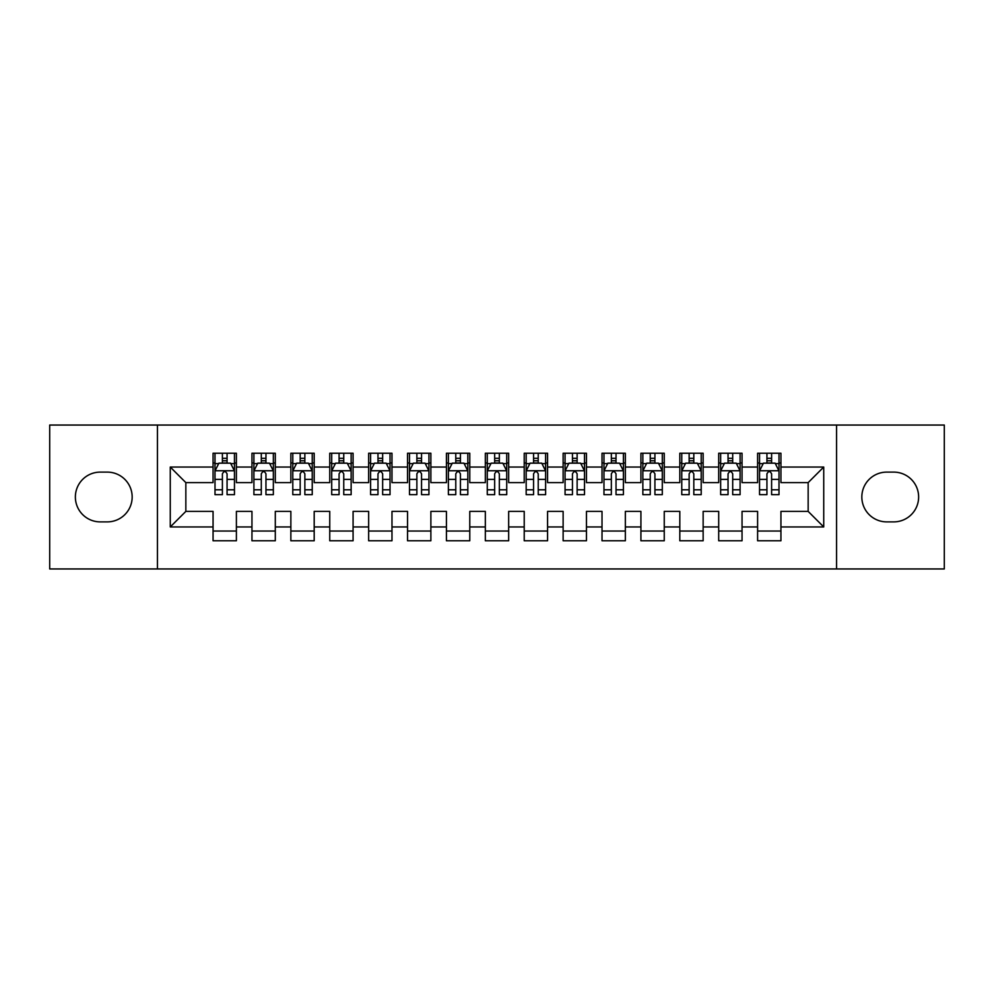 <?xml version="1.0" encoding="UTF-8"?>
<svg xmlns="http://www.w3.org/2000/svg" width="994" height="994" viewBox="0 0 994 994"><rect width="100%" height="100%" fill="white"/><g stroke="black" fill="none" stroke-linecap="round" stroke-linejoin="round"><path stroke-width="1.49" d="M836.563 568.953L944.3 568.953L944.3 425.047L836.563 425.047L836.563 568.953L157.437 568.953L157.437 425.047L49.7 425.047L49.7 568.953L157.437 568.953M836.563 425.047L157.437 425.047M170.272 526.944L170.272 467.056L213.064 467.056L213.064 482.612L185.841 482.612L185.841 511.388L170.272 526.944L213.064 526.944L213.064 540.761L236.398 540.761L236.398 526.944L251.954 526.944L251.954 540.761L275.301 540.761L275.301 526.944L290.857 526.944L290.857 540.761L314.191 540.761L314.191 526.944L329.747 526.944L329.747 540.761L353.081 540.761L353.081 526.944L368.65 526.944L368.65 540.761L391.984 540.761L391.984 526.944L407.54 526.944L407.54 540.761L430.874 540.761L430.874 526.944L446.43 526.944L446.43 540.761L469.777 540.761L469.777 526.944L485.333 526.944L485.333 540.761L508.667 540.761L508.667 526.944L524.223 526.944L524.223 540.761L547.57 540.761L547.57 526.944L563.126 526.944L563.126 540.761L586.46 540.761L586.46 526.944L602.016 526.944L602.016 540.761L625.35 540.761L625.35 526.944L640.919 526.944L640.919 540.761L664.253 540.761L664.253 526.944L679.809 526.944L679.809 540.761L703.143 540.761L703.143 526.944L718.699 526.944L718.699 540.761L742.046 540.761L742.046 526.944L757.602 526.944L757.602 540.761L780.936 540.761L780.936 511.388L808.159 511.388L808.159 482.612L780.936 482.612L780.936 467.056L823.728 467.056L823.728 526.944L780.936 526.944M780.936 467.056L780.936 453.239L757.602 453.239L757.602 467.056L742.046 467.056L742.046 453.239L718.699 453.239L718.699 467.056L703.143 467.056L703.143 453.239L679.809 453.239L679.809 467.056L664.253 467.056L664.253 453.239L640.919 453.239L640.919 467.056L625.35 467.056L625.35 453.239L602.016 453.239L602.016 467.056L586.46 467.056L586.46 453.239L563.126 453.239L563.126 467.056L547.57 467.056L547.57 453.239L524.223 453.239L524.223 467.056L508.667 467.056L508.667 453.239L485.333 453.239L485.333 467.056L469.777 467.056L469.777 453.239L446.43 453.239L446.43 467.056L430.874 467.056L430.874 453.239L407.54 453.239L407.54 467.056L391.984 467.056L391.984 453.239L368.65 453.239L368.65 467.056L353.081 467.056L353.081 453.239L329.747 453.239L329.747 467.056L314.191 467.056L314.191 453.239L290.857 453.239L290.857 467.056L275.301 467.056L275.301 453.239L251.954 453.239L251.954 467.056L236.398 467.056L236.398 453.239L213.064 453.239L213.064 467.056M742.046 526.944L742.046 511.388L757.602 511.388L757.602 526.944M823.728 467.056L808.159 482.612M703.143 526.944L703.143 511.388L718.699 511.388L718.699 526.944M757.602 467.056L757.602 482.612L742.046 482.612L742.046 467.056M664.253 526.944L664.253 511.388L679.809 511.388L679.809 526.944M718.699 467.056L718.699 482.612L703.143 482.612L703.143 467.056M625.35 526.944L625.35 511.388L640.919 511.388L640.919 526.944M679.809 467.056L679.809 482.612L664.253 482.612L664.253 467.056M586.46 526.944L586.46 511.388L602.016 511.388L602.016 526.944M640.919 467.056L640.919 482.612L625.35 482.612L625.35 467.056M547.57 526.944L547.57 511.388L563.126 511.388L563.126 526.944M602.016 467.056L602.016 482.612L586.46 482.612L586.46 467.056M508.667 526.944L508.667 511.388L524.223 511.388L524.223 526.944M563.126 467.056L563.126 482.612L547.57 482.612L547.57 467.056M469.777 526.944L469.777 511.388L485.333 511.388L485.333 526.944M524.223 467.056L524.223 482.612L508.667 482.612L508.667 467.056M430.874 526.944L430.874 511.388L446.43 511.388L446.43 526.944M485.333 467.056L485.333 482.612L469.777 482.612L469.777 467.056M391.984 526.944L391.984 511.388L407.54 511.388L407.54 526.944M446.43 467.056L446.43 482.612L430.874 482.612L430.874 467.056M353.081 526.944L353.081 511.388L368.65 511.388L368.65 526.944M407.54 467.056L407.54 482.612L391.984 482.612L391.984 467.056M314.191 526.944L314.191 511.388L329.747 511.388L329.747 526.944M368.65 467.056L368.65 482.612L353.081 482.612L353.081 467.056M275.301 526.944L275.301 511.388L290.857 511.388L290.857 526.944M329.747 467.056L329.747 482.612L314.191 482.612L314.191 467.056M236.398 526.944L236.398 511.388L251.954 511.388L251.954 526.944M290.857 467.056L290.857 482.612L275.301 482.612L275.301 467.056M185.841 511.388L213.064 511.388L213.064 526.944M251.954 467.056L251.954 482.612L236.398 482.612L236.398 467.056M757.602 462.968L759.54 462.968M778.998 462.968L780.936 462.968M718.699 462.968L720.65 462.968M740.095 462.968L742.046 462.968M679.809 462.968L681.76 462.968M701.205 462.968L703.143 462.968M640.919 462.968L642.857 462.968M662.302 462.968L664.253 462.968M602.016 462.968L603.967 462.968M623.412 462.968L625.35 462.968M563.126 462.968L565.064 462.968M584.509 462.968L586.46 462.968M524.223 462.968L526.174 462.968M545.619 462.968L547.57 462.968M485.333 462.968L487.271 462.968M506.729 462.968L508.667 462.968M446.43 462.968L448.381 462.968M467.826 462.968L469.777 462.968M407.54 462.968L409.491 462.968M428.936 462.968L430.874 462.968M368.65 462.968L370.588 462.968M390.033 462.968L391.984 462.968M329.747 462.968L331.698 462.968M351.143 462.968L353.081 462.968M290.857 462.968L292.795 462.968M312.24 462.968L314.191 462.968M251.954 462.968L253.905 462.968M273.35 462.968L275.301 462.968M213.064 462.968L215.002 462.968M234.46 462.968L236.398 462.968M213.064 531.032L236.398 531.032M251.954 531.032L275.301 531.032M290.857 531.032L314.191 531.032M329.747 531.032L353.081 531.032M368.65 531.032L391.984 531.032M407.54 531.032L430.874 531.032M446.43 531.032L469.777 531.032M485.333 531.032L508.667 531.032M524.223 531.032L547.57 531.032M563.126 531.032L586.46 531.032M602.016 531.032L625.35 531.032M640.919 531.032L664.253 531.032M679.809 531.032L703.143 531.032M718.699 531.032L742.046 531.032M757.602 531.032L780.936 531.032M170.272 467.056L185.841 482.612M808.159 511.388L823.728 526.944M100.27 472.113A24.887 24.887 0 0 0 75.37 497A24.887 24.887 0 0 0 100.27 521.887L107.265 521.887A24.887 24.887 0 0 0 132.165 497A24.887 24.887 0 0 0 107.265 472.113L100.27 472.113M893.73 521.887A24.887 24.887 0 0 0 918.63 497A24.887 24.887 0 0 0 893.73 472.113L886.735 472.113A24.887 24.887 0 0 0 861.835 497A24.887 24.887 0 0 0 886.735 521.887L893.73 521.887M227.067 458.296L222.395 458.296M234.46 489.793L227.067 489.793L227.067 494.664L234.46 494.664L234.46 470.945L230.571 463.167L218.891 463.167L215.002 470.945L215.002 494.664L222.395 494.664L222.395 489.793L215.002 489.793M215.002 470.945L215.002 453.239M234.46 470.945L234.46 453.239M222.395 463.167L222.395 453.239M227.067 453.239L227.067 463.167M227.067 489.793L227.067 473.852C225.514 470.858 223.961 470.858 222.395 473.852L222.395 489.793M227.067 462.968L222.395 462.968M265.957 458.296L261.298 458.296M273.35 489.793L265.957 489.793L265.957 494.664L273.35 494.664L273.35 470.945L269.461 463.167L257.794 463.167L253.905 470.945L253.905 494.664L261.298 494.664L261.298 489.793L253.905 489.793M253.905 470.945L253.905 453.239M273.35 470.945L273.35 453.239M261.298 463.167L261.298 453.239M265.957 453.239L265.957 463.167M265.957 489.793L265.957 473.852C264.404 470.858 262.851 470.858 261.298 473.852L261.298 489.793M265.957 462.968L261.298 462.968M304.86 458.296L300.188 458.296M312.24 489.793L304.86 489.793L304.86 494.664L312.24 494.664L312.24 470.945L308.351 463.167L296.684 463.167L292.795 470.945L292.795 494.664L300.188 494.664L300.188 489.793L292.795 489.793M292.795 470.945L292.795 453.239M312.24 470.945L312.24 453.239M300.188 463.167L300.188 453.239M304.86 453.239L304.86 463.167M304.86 489.793L304.86 473.852C303.307 470.858 301.741 470.858 300.188 473.852L300.188 489.793M304.86 462.968L300.188 462.968M343.75 458.296L339.078 458.296M351.143 489.793L343.75 489.793L343.75 494.664L351.143 494.664L351.143 470.945L347.254 463.167L335.587 463.167L331.698 470.945L331.698 494.664L339.078 494.664L339.078 489.793L331.698 489.793M331.698 470.945L331.698 453.239M351.143 470.945L351.143 453.239M339.078 463.167L339.078 453.239M343.75 453.239L343.75 463.167M343.75 489.793L343.75 473.852C342.197 470.858 340.644 470.858 339.078 473.852L339.078 489.793M343.75 462.968L339.078 462.968M382.653 458.296L377.981 458.296M390.033 489.793L382.653 489.793L382.653 494.664L390.033 494.664L390.033 470.945L386.144 463.167L374.477 463.167L370.588 470.945L370.588 494.664L377.981 494.664L377.981 489.793L370.588 489.793M370.588 470.945L370.588 453.239M390.033 470.945L390.033 453.239M377.981 463.167L377.981 453.239M382.653 453.239L382.653 463.167M382.653 489.793L382.653 473.852C381.087 470.858 379.534 470.858 377.981 473.852L377.981 489.793M382.653 462.968L377.981 462.968M421.543 458.296L416.871 458.296M428.936 489.793L421.543 489.793L421.543 494.664L428.936 494.664L428.936 470.945L425.047 463.167L413.38 463.167L409.491 470.945L409.491 494.664L416.871 494.664L416.871 489.793L409.491 489.793M409.491 470.945L409.491 453.239M428.936 470.945L428.936 453.239M416.871 463.167L416.871 453.239M421.543 453.239L421.543 463.167M421.543 489.793L421.543 473.852C419.99 470.858 418.437 470.858 416.871 473.852L416.871 489.793M421.543 462.968L416.871 462.968M460.433 458.296L455.774 458.296M467.826 489.793L460.433 489.793L460.433 494.664L467.826 494.664L467.826 470.945L463.937 463.167L452.27 463.167L448.381 470.945L448.381 494.664L455.774 494.664L455.774 489.793L448.381 489.793M448.381 470.945L448.381 453.239M467.826 470.945L467.826 453.239M455.774 463.167L455.774 453.239M460.433 453.239L460.433 463.167M460.433 489.793L460.433 473.852C458.88 470.858 457.327 470.858 455.774 473.852L455.774 489.793M460.433 462.968L455.774 462.968M499.336 458.296L494.664 458.296M506.729 489.793L499.336 489.793L499.336 494.664L506.729 494.664L506.729 470.945L502.84 463.167L491.16 463.167L487.271 470.945L487.271 494.664L494.664 494.664L494.664 489.793L487.271 489.793M487.271 470.945L487.271 453.239M506.729 470.945L506.729 453.239M494.664 463.167L494.664 453.239M499.336 453.239L499.336 463.167M499.336 489.793L499.336 473.852C497.783 470.858 496.23 470.858 494.664 473.852L494.664 489.793M499.336 462.968L494.664 462.968M538.226 458.296L533.567 458.296M545.619 489.793L538.226 489.793L538.226 494.664L545.619 494.664L545.619 470.945L541.73 463.167L530.063 463.167L526.174 470.945L526.174 494.664L533.567 494.664L533.567 489.793L526.174 489.793M526.174 470.945L526.174 453.239M545.619 470.945L545.619 453.239M533.567 463.167L533.567 453.239M538.226 453.239L538.226 463.167M538.226 489.793L538.226 473.852C536.673 470.858 535.12 470.858 533.567 473.852L533.567 489.793M538.226 462.968L533.567 462.968M577.129 458.296L572.457 458.296M584.509 489.793L577.129 489.793L577.129 494.664L584.509 494.664L584.509 470.945L580.62 463.167L568.953 463.167L565.064 470.945L565.064 494.664L572.457 494.664L572.457 489.793L565.064 489.793M565.064 470.945L565.064 453.239M584.509 470.945L584.509 453.239M572.457 463.167L572.457 453.239M577.129 453.239L577.129 463.167M577.129 489.793L577.129 473.852C575.576 470.858 574.01 470.858 572.457 473.852L572.457 489.793M577.129 462.968L572.457 462.968M616.019 458.296L611.347 458.296M623.412 489.793L616.019 489.793L616.019 494.664L623.412 494.664L623.412 470.945L619.523 463.167L607.856 463.167L603.967 470.945L603.967 494.664L611.347 494.664L611.347 489.793L603.967 489.793M603.967 470.945L603.967 453.239M623.412 470.945L623.412 453.239M611.347 463.167L611.347 453.239M616.019 453.239L616.019 463.167M616.019 489.793L616.019 473.852C614.466 470.858 612.913 470.858 611.347 473.852L611.347 489.793M616.019 462.968L611.347 462.968M654.922 458.296L650.25 458.296M662.302 489.793L654.922 489.793L654.922 494.664L662.302 494.664L662.302 470.945L658.413 463.167L646.746 463.167L642.857 470.945L642.857 494.664L650.25 494.664L650.25 489.793L642.857 489.793M642.857 470.945L642.857 453.239M662.302 470.945L662.302 453.239M650.25 463.167L650.25 453.239M654.922 453.239L654.922 463.167M654.922 489.793L654.922 473.852C653.369 470.858 651.803 470.858 650.25 473.852L650.25 489.793M654.922 462.968L650.25 462.968M693.812 458.296L689.14 458.296M701.205 489.793L693.812 489.793L693.812 494.664L701.205 494.664L701.205 470.945L697.316 463.167L685.649 463.167L681.76 470.945L681.76 494.664L689.14 494.664L689.14 489.793L681.76 489.793M681.76 470.945L681.76 453.239M701.205 470.945L701.205 453.239M689.14 463.167L689.14 453.239M693.812 453.239L693.812 463.167M693.812 489.793L693.812 473.852C692.259 470.858 690.706 470.858 689.14 473.852L689.14 489.793M693.812 462.968L689.14 462.968M732.702 458.296L728.043 458.296M740.095 489.793L732.702 489.793L732.702 494.664L740.095 494.664L740.095 470.945L736.206 463.167L724.539 463.167L720.65 470.945L720.65 494.664L728.043 494.664L728.043 489.793L720.65 489.793M720.65 470.945L720.65 453.239M740.095 470.945L740.095 453.239M728.043 463.167L728.043 453.239M732.702 453.239L732.702 463.167M732.702 489.793L732.702 473.852C731.149 470.858 729.596 470.858 728.043 473.852L728.043 489.793M732.702 462.968L728.043 462.968M771.605 458.296L766.933 458.296M778.998 489.793L771.605 489.793L771.605 494.664L778.998 494.664L778.998 470.945L775.109 463.167L763.429 463.167L759.54 470.945L759.54 494.664L766.933 494.664L766.933 489.793L759.54 489.793M759.54 470.945L759.54 453.239M778.998 470.945L778.998 453.239M766.933 463.167L766.933 453.239M771.605 453.239L771.605 463.167M771.605 489.793L771.605 473.852C770.052 470.858 768.499 470.858 766.933 473.852L766.933 489.793M771.605 462.968L766.933 462.968M234.36 470.746L215.102 470.746M215.002 463.626L218.668 463.626M230.794 463.626L234.46 463.626M222.395 479.369L215.002 479.369M234.46 479.369L227.067 479.369M227.067 460.769L222.395 460.769M273.251 470.746L254.004 470.746M253.905 463.626L257.558 463.626M269.697 463.626L273.35 463.626M261.298 479.369L253.905 479.369M273.35 479.369L265.957 479.369M265.957 460.769L261.298 460.769M312.153 470.746L292.895 470.746M292.795 463.626L296.448 463.626M308.587 463.626L312.24 463.626M300.188 479.369L292.795 479.369M312.24 479.369L304.86 479.369M304.86 460.769L300.188 460.769M351.044 470.746L331.785 470.746M331.698 463.626L335.351 463.626M347.49 463.626L351.143 463.626M339.078 479.369L331.698 479.369M351.143 479.369L343.75 479.369M343.75 460.769L339.078 460.769M389.934 470.746L370.687 470.746M370.588 463.626L374.241 463.626M386.38 463.626L390.033 463.626M377.981 479.369L370.588 479.369M390.033 479.369L382.653 479.369M382.653 460.769L377.981 460.769M428.836 470.746L409.578 470.746M409.491 463.626L413.144 463.626M425.27 463.626L428.936 463.626M416.871 479.369L409.491 479.369M428.936 479.369L421.543 479.369M421.543 460.769L416.871 460.769M467.727 470.746L448.48 470.746M448.381 463.626L452.034 463.626M464.173 463.626L467.826 463.626M455.774 479.369L448.381 479.369M467.826 479.369L460.433 479.369M460.433 460.769L455.774 460.769M506.629 470.746L487.371 470.746M487.271 463.626L490.937 463.626M503.063 463.626L506.729 463.626M494.664 479.369L487.271 479.369M506.729 479.369L499.336 479.369M499.336 460.769L494.664 460.769M545.52 470.746L526.273 470.746M526.174 463.626L529.827 463.626M541.966 463.626L545.619 463.626M533.567 479.369L526.174 479.369M545.619 479.369L538.226 479.369M538.226 460.769L533.567 460.769M584.422 470.746L565.164 470.746M565.064 463.626L568.73 463.626M580.856 463.626L584.509 463.626M572.457 479.369L565.064 479.369M584.509 479.369L577.129 479.369M577.129 460.769L572.457 460.769M623.313 470.746L604.066 470.746M603.967 463.626L607.62 463.626M619.759 463.626L623.412 463.626M611.347 479.369L603.967 479.369M623.412 479.369L616.019 479.369M616.019 460.769L611.347 460.769M662.215 470.746L642.956 470.746M642.857 463.626L646.51 463.626M658.649 463.626L662.302 463.626M650.25 479.369L642.857 479.369M662.302 479.369L654.922 479.369M654.922 460.769L650.25 460.769M701.105 470.746L681.847 470.746M681.76 463.626L685.413 463.626M697.552 463.626L701.205 463.626M689.14 479.369L681.76 479.369M701.205 479.369L693.812 479.369M693.812 460.769L689.14 460.769M739.996 470.746L720.749 470.746M720.65 463.626L724.303 463.626M736.442 463.626L740.095 463.626M728.043 479.369L720.65 479.369M740.095 479.369L732.702 479.369M732.702 460.769L728.043 460.769M778.898 470.746L759.64 470.746M759.54 463.626L763.206 463.626M775.332 463.626L778.998 463.626M766.933 479.369L759.54 479.369M778.998 479.369L771.605 479.369M771.605 460.769L766.933 460.769"/></g></svg>
